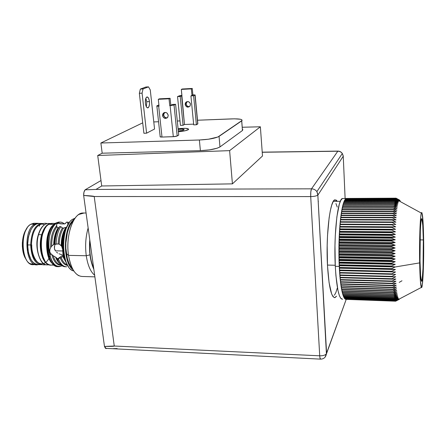 <?xml version="1.0" encoding="UTF-8"?>
<svg xmlns="http://www.w3.org/2000/svg" width="446" height="446" viewBox="0 0 446 446"><rect width="100%" height="100%" fill="white"/><g stroke="black" fill="none" stroke-linecap="round" stroke-linejoin="round"><path stroke-width="0.67" d="M61.609 264.651C59.496 263.502 57.763 261.183 56.397 257.693L57.055 258.535C59.251 264.026 62.089 266.775 65.562 266.769L62.669 266.084C60.394 264.852 58.521 262.332 57.055 258.535L58.275 258.608C60.455 264.06 63.271 266.786 66.71 266.797C63.271 266.786 60.455 264.06 58.275 258.608L60.249 257.939C62.184 262.688 64.659 265.175 67.675 265.392C64.659 265.175 62.184 262.688 60.249 257.939L57.974 258.608L63.248 254.844L57.974 258.608L57.055 258.535L56.09 257.437L53.135 255.692C54.992 261.35 57.59 264.394 60.929 264.829C57.59 264.394 54.992 261.35 53.135 255.692L56.397 257.693C57.757 261.172 59.485 263.486 61.587 264.64L62.078 264.818M61.927 254.649L60.466 254.315L61.927 254.649M59.034 253.785L60.466 254.315L59.034 253.785M56.503 252.152L57.69 253.06L56.503 252.152M54.797 249.777L55.51 251.048L54.406 248.383L54.797 249.777M54.373 246.933L54.406 248.383L54.685 245.517L54.373 246.933M55.276 244.224L54.685 245.517L55.276 244.224M61.883 246.828L62.312 248.539L61.883 246.828C61.777 238.487 63.388 231.903 66.716 227.075C63.388 231.903 61.777 238.487 61.883 246.828L61.202 245.635C61.292 237.902 62.886 231.814 65.986 227.382L62.869 228.213L60.779 226.64L59.608 226.596C56.748 231.073 55.176 236.965 54.903 244.269L58.158 243.956C58.443 237.411 59.853 232.087 62.373 227.99L60.779 226.64C57.947 231.106 56.391 236.965 56.112 244.224C56.391 236.965 57.947 231.106 60.779 226.64L59.608 226.596L58.404 228.017L56.843 226.942C53.392 231.496 51.675 237.908 51.686 246.181L53.687 244.391L54.903 244.269C55.176 236.965 56.748 231.073 59.608 226.596L58.682 227.828C56.062 231.981 54.613 237.411 54.345 244.113L53.687 244.391C53.921 237.59 55.382 232.115 58.075 227.962L56.843 226.942C53.392 231.496 51.675 237.908 51.686 246.181L53.687 244.391C53.921 237.59 55.382 232.115 58.075 227.962L58.682 227.828C56.062 231.981 54.613 237.411 54.345 244.113L58.158 243.956C58.443 237.411 59.853 232.087 62.373 227.99L63.404 228.201C60.868 232.277 59.469 237.595 59.201 244.157L58.158 243.956L59.201 244.157L61.202 245.635C61.292 237.902 62.886 231.814 65.986 227.382L66.811 226.863M51.022 247.14L51.686 246.181L51.022 247.14M63.103 223.909L58.487 223.329L57.272 223.58L56.759 223.1L57.272 223.58L56.614 224.5L56.547 225.877C52.366 230.755 50.42 238.019 50.699 247.669L49.885 249.57L49.762 251.561L50.459 253.328L51.764 254.638C53.905 261.986 57.082 265.487 61.297 265.153C57.082 265.487 53.905 261.986 51.764 254.638L52.784 255.407L50.459 253.328L49.762 251.561L49.885 249.57L50.699 247.669C50.42 238.019 52.366 230.755 56.547 225.877L56.614 224.5L57.272 223.58L58.487 223.329L60.505 223.842L64.397 223.92L65.372 223.552L66.61 222.125L67.524 222.13L67.909 224.767L67.524 222.13L69.442 222.509C61.654 231.402 61.018 257.27 68.394 266.468M74.226 219.465C63.17 225.955 62.262 262.761 73.044 269.674C62.262 262.761 63.17 225.955 74.226 219.465M74.393 219.203L72.809 219.198C60.032 225.76 60.935 269.005 73.846 270.978L72.609 270.493C60.667 266.05 60.645 225.96 72.581 219.354L75.084 218.2L72.809 219.198L74.393 219.203M63.092 256.076L62.713 250.457C61.927 241.581 63.159 234.027 66.404 227.778C63.159 234.027 61.927 241.581 62.713 250.457L63.165 253.484L65.607 261.083L63.165 253.484L63.209 255.759L65.88 261.796L63.209 255.759L62.975 256.266M56.759 223.1C51.156 226.468 47.41 239.424 48.943 250.825C51.307 263.146 55.711 268.135 62.156 265.788L59.574 266.596C47.276 268.96 44.611 229.333 56.759 223.1L55.728 223.095C43.574 229.311 46.211 268.849 58.51 266.574L55.298 265.833C45.241 261.568 45.224 229.389 55.276 223.401L59.597 222.102L58.526 222.102L55.728 223.095L56.759 223.1L60.277 222.08L62.412 222.587L64.436 223.92L62.724 222.732C60.756 221.757 58.772 221.879 56.759 223.1M48.837 256.472C45.598 247.028 47.388 232.394 52.433 226.39C45.977 233.827 45.453 254.365 51.546 262.047M53.57 264.556C51.82 265.337 50.086 265.253 48.369 264.311C38.925 260.124 38.908 230.459 48.346 224.678L48.882 224.316L54.144 224.349L48.882 224.316C37.286 230.197 39.845 267.271 51.591 265.075L54.25 265.141M52.946 263.915C44.126 258.34 44.856 229.813 53.921 224.572M45.709 227.454C39.727 234.607 39.237 253.395 44.868 260.765M35.05 264.378L30.049 263.675C20.706 259.054 20.689 230.928 30.027 224.806L30.913 224.204L34.654 224.226L35.111 224.65L34.654 224.226C22.244 230.376 25.835 268.715 38.295 264.595L37.436 264.718C25.372 266.892 22.746 230.064 34.654 224.226L30.913 224.204C18.922 230.03 21.564 266.792 33.712 264.623L37.436 264.718M28.371 237.2L27.658 242.691L28.014 250.423L27.607 243.811L28.366 237.222M26.074 259.265L23.51 253.662L22.345 246.487L22.356 242.669L23.571 235.337L24.725 232.126L27.033 228.19C21.213 234.964 20.733 252.464 26.208 259.449M59.775 263.564C58.108 262.231 56.72 260.107 55.627 257.203C56.72 260.107 58.108 262.231 59.775 263.564M52.784 255.407L53.135 255.692M60.756 257.738L61.202 257.565C62.797 261.618 64.837 264.043 67.335 264.829C64.837 264.043 62.797 261.618 61.202 257.565L60.756 257.738M66.398 263.001L62.814 256.467L61.202 257.565L62.814 256.467L66.398 263.001M56.547 225.877L56.843 226.942M60.009 223.691L63.349 223.909L60.009 223.691M67.798 265.599L66.025 262.142L64.62 257.966L63.65 253.233L63.181 242.903L64.692 232.857L66.12 228.469L69.442 222.509L66.61 222.125L64.932 223.836L61.938 223.931M65.986 227.382L63.404 228.201C60.868 232.277 59.469 237.595 59.201 244.157L61.481 245.975M37.414 223.29L39.348 223.446L34.654 224.226L37.414 223.29L33.69 223.268L30.913 224.204L34.799 223.273M44.689 260.503L42.08 254.56L41.288 250.892L40.904 242.886L42.141 235.103L44.784 228.798M57.935 258.608L56.993 260.174L57.935 258.608M56.096 258.368L56.475 257.805M55.282 223.396L51.569 223.374L48.882 224.316L52.639 223.379M58.571 259.355L57.523 261.033L58.571 259.355M60.829 263.408L60.355 263.803M54.373 264.757C46.312 262.12 43.758 238.61 50.549 228.38M61.063 264.305L61.364 264.071M73.729 220.279C67.848 225.442 64.335 240.829 66.343 253.551L68.533 255.38C65.93 238.961 71.087 219.159 78.814 214.459L84.11 213.004M86.262 255.748C85.013 246.002 85.643 236.742 88.141 227.973C85.643 236.742 85.013 246.002 86.262 255.748L89.975 254.861L86.262 255.748C87.728 265.281 90.527 271.787 94.663 275.249C90.527 271.787 87.728 265.281 86.262 255.748L68.533 255.38L86.262 255.748M86.078 213.01L82.594 213.004C73.283 213.188 65.372 235.945 68.533 255.38C71.065 269.261 75.759 276.297 82.627 276.487L94.881 276.855M78.847 275.728C73.763 272.946 70.329 266.162 68.533 255.38L66.343 253.551C67.441 260.536 69.52 265.632 72.586 268.843M72.849 221.183L70.713 224.182L68.868 228.017L67.407 232.539L65.857 242.897L65.841 248.299L67.329 258.429L68.768 262.733L70.591 266.29M178.077 128.71C185.503 128.002 188.937 128.309 188.374 129.624L185.057 130.784L178.383 131.715L185.057 130.784L188.179 129.758C186.344 130.661 183.083 131.314 178.383 131.715C183.083 131.314 186.344 130.661 188.179 129.758L188.374 129.624C188.937 128.309 185.503 128.002 178.077 128.71L185.648 128.353L188.658 129.117L188.591 129.424L187.766 128.626L185.648 128.353L178.077 128.71M188.998 106.711L187.047 105.975L186.077 104.029L185.151 104.481L185.709 102.48C187.905 100.902 189.494 101.487 190.475 104.236L190.169 103.165L188.574 101.705L186.534 101.799L185.246 103.394L185.458 105.546L187.047 107.007L188.084 107.174L189.885 106.265L190.475 104.236L190.007 106.103C187.816 107.837 186.199 107.296 185.151 104.481L186.077 104.029C186.517 105.975 187.666 106.845 189.517 106.633L189.517 106.633M166.771 117.922L164.674 117.12L163.615 115.023L162.534 115.553L163.119 113.401C165.455 111.717 167.155 112.353 168.231 115.313L167.172 113.2L166.174 112.582L163.994 112.676L162.628 114.382L162.874 116.701L164.585 118.274L165.7 118.463L167.624 117.493L168.231 115.313L167.746 117.32C165.421 119.177 163.682 118.586 162.534 115.553L163.615 115.023C164.095 117.092 165.31 118.034 167.272 117.85M149.455 101.571C149.694 105.128 149.159 107.241 147.849 107.899C146.656 107.865 145.836 106.332 145.39 103.299L145.558 99.185L146.093 97.73L147.241 96.938L148.44 97.997L149.299 100.534L149.527 103.695L149.059 106.438L148.039 107.843L146.806 107.43L145.781 105.317L145.39 103.299C145.151 99.726 145.68 97.607 146.99 96.949C148.195 96.994 149.014 98.533 149.455 101.571L146.784 101.699L149.455 101.571M146.327 106.717L146.784 101.699L146.327 106.717M336.568 296.183L334.979 297.633C331.378 297.638 328.886 286.973 327.498 265.638L329.087 282.675L331.629 293.869L333.112 296.735L334.651 297.677L336.568 296.183M241.738 120.838L242.451 130.511L241.687 120.877L219.053 136.381L219.978 146.924L242.451 130.511L219.978 146.924C216.316 148.958 209.782 150.207 200.388 150.659L199.379 139.999L200.388 150.659L102.19 153.201L200.388 150.659L209.503 149.873L217.107 148.223L219.978 146.924L219.053 136.381C215.368 138.31 208.812 139.52 199.379 139.999L100.874 143.01L102.19 153.201L97.713 155.492L229.623 150.636L232.422 183.864L101.71 185.982L232.422 183.864L262.499 155.989L232.422 183.864L229.623 150.636L260.369 126.787L262.499 155.989L260.369 126.787L242.245 127.249L260.369 126.787L229.623 150.636L97.713 155.492L102.19 153.201L100.874 143.01L142.714 122.84L100.874 143.01L199.379 139.999L208.533 139.208L217.882 137L242.15 120.387L241.459 119.55L240.344 119.238L234.49 118.826L197.422 120.23L231.959 118.876C239.764 118.703 243.02 119.355 241.738 120.838L242.451 130.511L242.83 129.513M179.983 120.911L177.296 121.017L179.983 120.911M158.564 121.747L153.781 121.936L158.564 121.747M197.851 123.798L195.125 94.976L193.207 94.836L195.041 95.098L193.62 95.773L190.921 95.907L193.207 94.836L192.878 94.853L192.265 88.47L191.351 88.877L181.321 89.406L184.471 124.484L193.636 124.144L184.471 124.484L183.077 125.265L180.435 125.365L177.536 96.576L180.201 96.442L183.077 125.265L180.435 125.365L177.536 96.576L181.918 95.411L179.532 95.756L177.536 96.576L180.201 96.442L181.622 95.795L184.471 124.484L183.077 125.265L180.201 96.442L181.957 95.779L181.321 89.406L191.351 88.877L191.964 95.277L192.298 95.26L190.921 95.907L193.703 124.869L190.921 95.907L193.62 95.773L196.379 124.774L193.703 124.869L196.379 124.774L193.62 95.773L194.986 95.126L197.717 123.988L196.379 124.774L197.751 123.715M154.561 129.028L146.589 133.176L143.902 133.27L139.353 93.298L143.902 133.27L146.589 133.176L154.561 129.028L150.269 89.958L148.529 86.864L143.055 88.932L142.073 93.153L146.589 133.176L142.073 93.153L139.353 93.298L140.339 89.077L139.353 93.298L142.073 93.153L143.055 88.932L140.339 89.077L145.859 87.009L140.339 89.077L143.055 88.932L148.529 86.864L145.859 87.009L148.529 86.864L150.269 89.958L154.561 129.028M156.869 106.103L160.17 136.604C159.869 136.922 160.476 137.073 161.998 137.05L158.676 106.193L159.032 106.176L158.297 99.307L169.028 98.783L169.748 105.68L170.104 105.663L173.316 136.688L177.196 135.991L174.029 105.033L175.596 104.297L178.729 135.093L176.583 136.225L174.486 136.604L161.998 137.05L160.069 136.766M320.557 359.136C320.156 359.024 319.871 357.915 319.715 355.802L310.706 196.591C314.162 196.491 316.543 195.989 317.847 195.086L326.6 353.449L325.134 357.107L346.202 299.411L326.6 353.449L317.847 195.086C316.543 195.989 314.162 196.491 310.706 196.591L94.212 196.519C94.128 196.173 90.61 195.816 83.658 195.46L104.475 346.436L83.658 195.46C83.603 192.923 84.082 191.05 85.097 189.829L95.974 189.427L101.71 185.982L97.713 155.492L101.71 185.982L95.974 189.427L85.097 189.829L100.997 180.535L85.097 189.829L83.971 192.142L83.658 195.46L94.212 196.519L114.265 346.024L319.715 355.802L310.706 196.591C310.594 192.784 310.868 190.197 311.509 188.831L337.812 151.222L262.226 152.264L337.812 151.222L311.509 188.831L95.974 189.427L311.509 188.831L310.823 191.78L310.706 196.591L94.212 196.519L114.265 346.024L104.475 346.436L105.462 348.354L320.512 359.13M343.247 156.223L318.048 194.863L316.9 191.618L318.048 194.863L343.247 156.223L345.12 198.487L343.247 156.223L342.311 153.502C341.19 152.008 339.69 151.25 337.812 151.222C339.69 151.25 341.19 152.008 342.311 153.502L343.219 155.86M337.276 201.313L336.239 200.103L334.706 199.925L333.168 201.648L331.685 205.266L330.319 210.69L329.131 217.737L327.52 235.577L327.174 245.601L327.498 265.638C325.758 235.36 330.046 199.986 334.924 199.836L337.276 201.313M113.334 348.638L117.17 348.571M318.394 201.347L318.199 201.637M242.501 130.472L242.395 129.184M262.22 152.158L337.951 151.105C339.796 151.144 341.251 151.947 342.311 153.502L316.9 191.618C315.545 189.823 313.75 188.898 311.509 188.831C313.75 188.898 315.545 189.823 316.9 191.618L317.847 195.086L326.416 353.801C325.825 357.263 323.885 359.041 320.607 359.13L319.927 357.67L319.715 355.802C322.988 355.863 325.218 355.2 326.416 353.801C325.218 355.2 322.988 355.863 319.715 355.802L114.265 346.024C114.276 346.336 111.009 346.475 104.475 346.436L106.287 348.649M145.842 98.265L146.784 101.699L145.842 98.265M192.265 88.47L182.269 88.999L192.265 88.47L192.878 94.853L191.964 95.277L191.351 88.877L192.265 88.47M187.069 101.604L186.077 104.029L186.172 102.942M185.709 102.48L186.657 102.006M181.321 89.406L182.269 88.999L181.321 89.406M158.676 106.193C157.143 106.237 156.535 106.137 156.847 105.875L158.592 105.083L156.741 106.003L158.676 106.193L161.998 137.05L173.316 136.688L170.104 105.663L169.748 105.68L169.028 98.783L170.099 98.31L159.4 98.834L158.297 99.307L169.028 98.783L170.099 98.31L159.4 98.834L158.297 99.307L159.032 106.176L158.676 106.193M174.029 105.033L170.104 105.663L174.029 105.033L177.196 135.991L178.729 135.093L175.596 104.297L172.747 104.425L170.807 105.184L170.099 98.31L170.807 105.184L169.748 105.68L172.747 104.425L175.596 104.297L174.029 105.033M164.613 112.453L163.615 115.023L163.71 113.858M163.119 113.401L164.223 112.849M158.915 105.072L158.592 105.083L158.915 105.072M178.155 129.474C182.219 129.006 184.165 129.128 183.992 129.836L183.886 129.909C182.776 130.422 180.914 130.762 178.305 130.923L182.319 130.416L184.137 129.585L181.929 129.178L178.155 129.474M420.004 260.676C419.625 241.464 420.545 218.824 421.632 218.64C422.485 218.936 423.042 226.027 423.315 239.92L420.037 239.881L423.315 239.92L422.786 225.459L421.883 218.741L421.542 218.769L420.885 222.431L420.338 230.504L420.004 260.676L420.6 275.606L421.554 281.354L422.223 279.196L423.025 268.23L423.315 239.92C423.655 258.373 422.808 280.746 421.671 281.32C420.862 281.303 420.305 274.424 420.004 260.676M332.66 296.088L333.257 296.066L332.66 296.088M335.236 265.253L327.47 265.08L335.236 265.253M399.187 299.366L395.68 301.189L399.187 299.366L398.652 299.344M395.641 301.195L345.656 299.355L395.446 301.15L398.975 299.377L395.641 301.195L398.975 299.377L395.446 301.15L345.656 299.355L395.641 301.195M398.757 299.249L395.401 301.128L345.265 299.171L395.212 300.966L398.757 299.249L395.212 300.966L345.265 299.171L395.401 301.128L398.757 299.249M398.546 298.982L395.167 300.916L344.881 298.842L394.983 300.637L398.546 298.982L394.983 300.637L344.881 298.842L395.167 300.916L398.546 298.982M398.334 298.575L394.939 300.559L344.808 298.764L344.496 298.368L394.749 300.164L398.334 298.575L394.749 300.164L344.496 298.368L344.808 298.764L394.939 300.559L398.334 298.575M398.122 298.028L394.704 300.058L344.423 298.268L344.117 297.761L394.52 299.545L398.122 298.028L394.52 299.545L344.117 297.761L344.423 298.268L394.704 300.058L398.122 298.028M397.91 297.348L394.476 299.411L344.044 297.627L343.738 297.003L394.292 298.781L397.91 297.348L394.292 298.781L343.738 297.003L344.044 297.627L394.476 299.411L397.91 297.348M397.704 296.523L394.253 298.619L343.671 296.846L343.37 296.111L394.069 297.872L397.704 296.523L394.069 297.872L343.37 296.111L343.671 296.846L394.253 298.619L397.704 296.523M397.503 295.564L394.03 297.688L343.303 295.927L343.007 295.079L393.851 296.824L397.503 295.564L393.851 296.824L343.007 295.079L343.303 295.927L394.03 297.688L397.503 295.564M397.308 294.466L393.812 296.612L342.941 294.867L342.656 293.908L393.64 295.631L397.308 294.466L393.64 295.631L342.656 293.908L342.941 294.867L393.812 296.612L397.308 294.466M397.113 293.239L393.601 295.391L342.589 293.669L342.311 292.598L393.433 294.304L397.113 293.239L393.433 294.304L342.311 292.598L342.589 293.669L393.601 295.391L397.113 293.239M396.929 291.879L393.394 294.042L342.249 292.342L341.982 291.166L393.233 292.844L396.929 291.879L393.233 292.844L393.194 292.554L393.233 292.844L341.982 291.166L342.249 292.342L393.394 294.042L396.929 291.879M396.75 290.391L393.194 292.554L341.92 290.876L341.658 289.599L393.038 291.249L396.75 290.391L393.038 291.249L393.004 290.931L393.038 291.249L341.658 289.599L341.92 290.876L393.194 292.554L396.75 290.391M396.578 288.774L393.004 290.931L341.603 289.287L341.352 287.904L392.854 289.526L396.578 288.774L392.854 289.526L392.82 289.186L392.854 289.526L341.352 287.904L341.603 289.287L393.004 290.931L396.578 288.774M396.41 287.046L392.82 289.186L341.296 287.575L341.056 286.092L392.675 287.681L396.41 287.046L392.675 287.681L392.642 287.319L392.675 287.681L341.056 286.092L341.296 287.575L392.82 289.186L396.41 287.046M396.254 285.195L392.642 287.319L341.006 285.741L340.783 284.169L392.508 285.713L396.254 285.195L392.508 285.713L392.474 285.334L392.508 285.713L340.783 284.169L341.006 285.741L392.642 287.319L396.254 285.195M396.104 283.238L392.474 285.334L340.727 283.79L340.515 282.128L392.346 283.639L396.104 283.238L392.346 283.639L392.318 283.238L392.346 283.639L340.515 282.128L340.727 283.79L392.474 285.334L396.104 283.238M395.964 281.175L392.318 283.238L340.471 281.733L340.27 279.988L392.201 281.454L395.964 281.175L392.201 281.454L392.173 281.03L392.201 281.454L340.27 279.988L340.471 281.733L392.318 283.238L395.964 281.175M395.836 279.012L392.173 281.03L340.231 279.575L340.047 277.746L392.062 279.168L395.836 279.012L392.062 279.168L392.04 278.728L392.062 279.168L340.047 277.746L340.231 279.575L392.173 281.03L395.836 279.012M395.713 276.754L392.04 278.728L340.003 277.317L339.835 275.416L391.934 276.788L395.713 276.754L391.934 276.788L391.911 276.33L391.934 276.788L339.835 275.416L340.003 277.317L392.04 278.728L395.713 276.754M395.602 274.413L391.911 276.33L339.802 274.965L339.646 272.997L395.602 274.413L391.822 274.323L391.8 273.85L391.822 274.323L339.646 272.997L339.802 274.965L391.911 276.33L395.602 274.413M395.507 271.993L391.8 273.85L339.612 272.534L339.478 270.505L395.507 271.993L391.716 271.776L391.7 271.291L391.716 271.776L339.478 270.505L395.507 271.993L339.824 270.633L339.612 272.534L391.8 273.85L395.507 271.993M395.418 269.501L391.7 271.291L339.451 270.025L339.328 267.94L395.418 269.501L391.627 269.161L391.61 268.665L391.627 269.161L339.328 267.94L395.418 269.501L339.674 268.197L339.451 270.025L391.7 271.291L395.418 269.501M395.346 266.948L391.61 268.665L339.306 267.449L339.25 266.39L335.286 266.301C336.635 288.267 339.055 299.238 342.545 299.221L340.744 298.318L339.306 295.38L337.979 290.513L335.922 275.678L335.286 266.301L339.25 266.39L339.2 265.314L391.549 266.485L391.538 265.972L339.183 264.818L339.099 262.638L391.488 263.748L391.477 263.229L339.077 262.131L339.016 259.918L391.437 260.971L391.426 260.442L338.999 259.399L338.954 257.158L391.398 258.15L391.393 257.621L338.943 256.64L338.915 254.376L391.376 255.307L391.371 254.772L338.91 253.846L338.899 251.572L391.365 252.447L391.365 251.906L338.899 251.048L338.91 248.762L391.371 249.576L391.371 249.041L338.915 248.232L338.938 245.952L391.387 246.71L391.393 246.17L338.949 245.428L338.993 243.154L391.421 243.85L391.426 243.315L339.005 242.63L339.072 240.377L391.465 241.013L391.477 240.478L339.088 239.853L339.166 237.623L391.521 238.197L391.538 237.673L339.189 237.11L339.289 234.908L391.594 235.427L391.61 234.908L339.311 234.406L339.428 232.243L391.683 232.7L391.7 232.193L339.462 231.747L339.596 229.629L391.778 230.03L391.8 229.534L339.629 229.144L339.78 227.075L391.889 227.427L391.911 226.942L339.813 226.607L339.98 224.594L392.012 224.89L392.034 224.422L340.019 224.137L340.203 222.192L392.145 222.437L392.168 221.985L340.248 221.751L340.443 219.878L392.29 220.073L392.318 219.638L340.488 219.449L340.699 217.654L392.441 217.799L392.474 217.38L340.75 217.241L340.973 215.524L392.608 215.63L392.642 215.228L341.028 215.139L341.262 213.506L392.781 213.562L392.815 213.188L341.318 213.138L341.564 211.594L392.965 211.61L392.998 211.259L341.625 211.248L341.881 209.798L393.155 209.782L393.188 209.447L341.943 209.475L342.21 208.12L393.35 208.07L393.389 207.764L342.272 207.819L342.55 206.57L393.556 206.487L393.595 206.203L342.617 206.292L342.902 205.149L393.807 204.775L342.968 204.892L343.258 203.855L394.024 203.482L343.325 203.627L343.626 202.696L394.247 202.328L343.693 202.495L344 201.676L394.47 201.308L344.072 201.497L344.379 200.789L394.699 200.432L344.451 200.639L344.758 200.042L394.888 199.825L344.83 199.919L345.148 199.44L395.117 199.211L345.221 199.34L345.533 198.972L395.351 198.738L345.923 198.648L395.63 198.358L345.996 198.604L396.054 198.169L399.354 200.064L395.864 198.197L399.137 200.17L395.585 198.403L398.925 200.41L395.396 198.665L398.707 200.795L395.117 199.211L398.495 201.313L394.927 199.702L398.284 201.966L394.654 200.589L398.072 202.763L394.426 201.492L397.865 203.694L394.203 202.534L397.659 204.759L393.98 203.716L397.458 205.952L393.768 205.032L397.263 207.279L393.595 206.203L393.556 206.487L397.074 208.734L393.389 207.764L393.35 208.07L396.89 210.317L393.188 209.447L393.155 209.782L396.711 212.017L392.998 211.259L392.965 211.61L396.539 213.829L392.815 213.188L392.781 213.562L396.371 215.758L392.642 215.228L392.608 215.63L396.221 217.787L392.474 217.38L392.441 217.799L396.07 219.923L392.318 219.638L392.29 220.073L395.937 222.147L392.168 221.985L392.145 222.437L395.808 224.461L392.034 224.422L392.012 224.89L395.691 226.858L391.911 226.942L391.889 227.427L395.58 229.328L391.8 229.534L391.778 230.03L395.485 231.859L391.7 232.193L391.683 232.7L395.401 234.451L391.61 234.908L391.594 235.427L395.329 237.094L391.538 237.673L391.521 238.197L395.267 239.781L391.477 240.478L391.465 241.013L395.217 242.496L391.426 243.315L391.421 243.85L395.184 245.239L391.393 246.17L391.387 246.71L395.156 247.993L391.371 249.041L391.371 249.576L395.145 250.752L391.365 251.906L391.365 252.447L395.15 253.512L391.371 254.772L391.376 255.307L395.162 256.26L391.393 257.621L391.398 258.15L395.189 258.987L391.426 260.442L391.437 260.971L395.228 261.679L391.477 263.229L391.488 263.748L395.279 264.339L391.538 265.972L391.549 266.485L395.346 266.948L419.653 262.884L395.346 266.948L391.549 266.485L339.2 265.314L339.545 265.699L395.346 266.948L339.545 265.699L339.306 267.449L391.61 268.665L395.346 266.948M423.616 238.041C424.057 261.657 422.847 290.168 421.375 287.419C420.533 285.624 419.959 277.445 419.653 262.884C419.234 241.66 420.132 216.221 421.331 213.082C422.479 211.209 423.237 219.532 423.616 238.041L423.271 271.698L422.317 284.86L421.52 287.542L420.372 280.79L419.653 262.884L420.06 226.562L420.717 216.929L421.108 214.063L421.509 212.636L421.916 212.658L422.992 220.803L423.616 238.041M346.247 198.481L342.489 198.503C337.756 198.643 333.591 235.092 335.286 266.301L334.968 245.635L335.303 235.293L336.869 216.901L339.356 204.056L340.8 200.343L342.294 198.587L343.275 198.498M396.254 198.264L399.566 200.092L396.254 198.264M337.254 207.072L335.927 203.499M333.998 201.324L333.391 201.28M334.428 295.202L335.871 292.548L337.209 288.306M401.98 280.774L399.203 282.39M399.488 200.99L400.397 201.547M399.187 200.99L400.196 200.984L399.187 200.99M398.406 200.566L399.99 200.555L398.406 200.566M398.679 200.265L399.778 200.26M396.054 198.169L346.386 198.442L395.864 198.197L399.354 200.064L396.054 198.169M395.819 198.219L345.996 198.604L395.63 198.358L399.137 200.17L395.819 198.219M395.585 198.403L345.605 198.899L395.396 198.665L398.925 200.41L395.585 198.403M398.925 200.41L398.133 200.416M395.351 198.738L345.533 198.972L345.221 199.34L395.162 199.111L398.707 200.795L395.351 198.738M395.117 199.211L345.148 199.44L344.83 199.919L394.927 199.702L398.495 201.313L395.117 199.211M394.888 199.825L344.758 200.042L344.451 200.639L394.699 200.432L398.284 201.966L394.888 199.825M394.654 200.589L344.379 200.789L344.072 201.497L394.47 201.308L398.072 202.763L394.654 200.589M394.426 201.492L344 201.676L343.693 202.495L394.247 202.328L397.865 203.694L394.426 201.492M394.203 202.534L343.626 202.696L343.325 203.627L394.024 203.482L397.659 204.759L394.203 202.534M393.98 203.716L343.258 203.855L342.968 204.892L393.807 204.775L397.458 205.952L393.98 203.716M393.768 205.032L342.902 205.149L342.907 206.292L342.902 205.149L342.617 206.292L393.595 206.203L397.263 207.279L393.768 205.032M393.556 206.487L342.55 206.57L342.567 207.819L342.55 206.57L342.272 207.819L393.389 207.764L397.074 208.734L393.556 206.487M393.35 208.07L342.21 208.12L342.238 209.475L342.21 208.12L341.943 209.475L393.188 209.447L396.89 210.317L393.35 208.07M393.155 209.782L341.881 209.798L341.92 211.248L341.881 209.798L341.625 211.248L392.998 211.259L396.711 212.017L393.155 209.782M392.965 211.61L341.564 211.594L341.625 213.138L341.564 211.594L341.318 213.138L392.815 213.188L396.539 213.829L392.965 211.61M392.781 213.562L341.262 213.506L341.335 215.139L341.262 213.506L341.028 215.139L392.642 215.228L396.371 215.758L392.781 213.562M392.608 215.63L340.973 215.524L341.067 217.247L340.973 215.524L340.75 217.241L392.474 217.38L396.221 217.787L392.608 215.63M392.441 217.799L340.699 217.654L340.816 219.454L340.699 217.654L340.488 219.449L396.07 219.923L392.441 217.799M392.29 220.073L340.443 219.878L340.582 221.751L340.443 219.878L340.248 221.751L395.937 222.147L392.29 220.073M392.145 222.437L340.203 222.192L340.365 224.137L340.203 222.192L340.019 224.137L395.808 224.461L392.145 222.437M392.012 224.89L339.98 224.594L340.164 226.501L395.691 226.858L392.012 224.89M339.813 226.607L395.691 226.858L339.813 226.607L339.98 224.594L340.164 226.501L339.813 226.607M391.889 227.427L339.78 227.075L339.975 228.915L395.58 229.328L391.889 227.427M339.629 229.144L395.58 229.328L339.629 229.144L339.78 227.075L339.975 228.915L339.629 229.144M391.778 230.03L339.596 229.629L339.807 231.39L395.485 231.859L391.778 230.03M339.462 231.747L391.7 232.193L395.485 231.859L339.807 231.39L339.462 231.747L339.596 229.629L339.807 231.39L339.462 231.747M391.683 232.7L339.428 232.243L339.662 233.927L395.401 234.451L391.683 232.7M339.311 234.406L391.61 234.908L395.401 234.451L339.662 233.927L339.311 234.406L339.428 232.243L339.662 233.927L339.311 234.406M391.594 235.427L339.289 234.908L339.534 236.508L395.329 237.094L391.594 235.427M339.189 237.11L391.538 237.673L395.329 237.094L339.534 236.508L339.189 237.11L339.289 234.908L339.534 236.508L339.189 237.11M391.521 238.197L339.166 237.623L339.428 239.128L395.267 239.781L391.521 238.197M339.088 239.853L391.477 240.478L395.267 239.781L339.428 239.128L339.088 239.853L339.166 237.623L339.428 239.128L339.088 239.853M391.465 241.013L339.072 240.377L339.339 241.788L395.217 242.496L391.465 241.013M339.005 242.63L391.426 243.315L395.217 242.496L339.339 241.788L339.005 242.63L339.072 240.377L339.339 241.788L339.005 242.63M391.421 243.85L338.993 243.154L339.278 244.464L395.184 245.239L391.421 243.85M338.949 245.428L391.393 246.17L395.184 245.239L339.278 244.464L338.949 245.428L338.993 243.154L339.278 244.464L338.949 245.428M391.387 246.71L338.938 245.952L339.233 247.162L395.156 247.993L391.387 246.71M338.915 248.232L391.371 249.041L395.156 247.993L339.233 247.162L338.915 248.232L338.938 245.952L339.233 247.162L338.915 248.232M391.371 249.576L338.91 248.762L339.211 249.86L395.145 250.752L391.371 249.576M338.899 251.048L391.365 251.906L395.145 250.752L339.211 249.86L338.899 251.048L338.91 248.762L339.211 249.86L338.899 251.048M391.365 252.447L338.899 251.572L339.211 252.559L395.15 253.512L391.365 252.447M338.91 253.846L391.371 254.772L395.15 253.512L339.211 252.559L338.91 253.846L338.899 251.572L339.211 252.559L338.91 253.846M391.376 255.307L338.915 254.376L339.239 255.24L395.162 256.26L391.376 255.307M338.943 256.64L391.393 257.621L395.162 256.26L339.239 255.24L338.943 256.64L338.915 254.376L339.239 255.24L338.943 256.64M391.398 258.15L338.954 257.158L339.283 257.905L395.189 258.987L391.398 258.15M338.999 259.399L391.426 260.442L395.189 258.987L339.283 257.905L338.999 259.399L338.954 257.158L339.283 257.905L338.999 259.399M391.437 260.971L339.016 259.918L339.35 260.542L395.228 261.679L391.437 260.971M339.077 262.131L391.477 263.229L395.228 261.679L339.35 260.542L339.077 262.131L339.016 259.918L339.35 260.542L339.077 262.131M391.488 263.748L339.099 262.638L339.439 263.146L395.279 264.339L391.488 263.748M339.183 264.818L391.538 265.972L395.279 264.339L339.439 263.146L339.183 264.818L339.099 262.638L339.439 263.146L339.183 264.818M339.306 267.449L339.2 265.314L339.545 265.699L339.306 267.449M339.451 270.025L339.328 267.94L339.674 268.197L339.451 270.025M339.612 272.534L339.478 270.505L339.824 270.633L339.612 272.534M339.997 273.008L339.802 274.965L339.997 273.008M340.175 275.422L340.003 277.317L340.175 275.422M340.376 277.758L340.231 279.575L340.376 277.758M340.593 279.999L340.471 281.733L340.593 279.999M340.833 282.14L340.727 283.79L340.833 282.14M341.084 284.174L341.006 285.741L341.084 284.174M341.363 286.103L341.296 287.575L341.363 286.103M341.647 287.915L341.603 289.287L341.647 287.915M341.954 289.605L341.92 290.876L341.954 289.605M342.272 291.171L342.249 292.342L342.272 291.171M342.6 292.609L342.589 293.669L342.6 292.609M342.946 293.914L342.941 294.867L342.946 293.914M343.297 295.085L343.303 295.927L343.297 295.085M343.66 296.122L343.671 296.846L343.66 296.122M344.033 297.014L344.044 297.627L344.033 297.014M344.407 297.766L344.423 298.268L344.407 297.766M344.791 298.38L344.808 298.764L344.791 298.38M398.975 299.377L398.618 299.361M398.925 299.199L399.404 299.216L398.925 299.199M46.691 264.807C39.471 264.595 34.671 247.329 38.568 234.668L38.306 234.813L38.568 234.668C34.426 248.054 40.073 266.089 47.689 264.829L49.679 264.879M41.656 234.708L38.568 234.668L41.656 234.708C43.764 227.85 46.78 224.121 50.699 223.518L48.118 224.399L46.172 225.977L44.399 228.285L41.656 234.708L40.346 242.669L40.709 250.886L42.665 258.017L44.148 260.804L45.893 262.928L47.817 264.305L49.729 264.885C42.554 264.679 37.776 247.385 41.656 234.708M50.699 223.518L47.666 223.496C43.725 224.098 40.692 227.828 38.568 234.668C39.878 230.214 41.718 227.008 44.104 225.052M38.417 234.947L38.306 234.813C33.79 247.731 40.937 264.957 45.074 264.372M42.002 264.584L41.311 264.668C34.922 263.987 31.376 257.42 30.674 244.96L31.432 244.943C31.075 265.041 46.206 270.822 50.682 253.635C46.206 270.822 31.075 265.041 31.432 244.943L30.674 244.96C31.387 257.487 34.955 264.049 41.383 264.662M31.432 244.943C31.978 233.375 35.162 226.457 40.987 224.176C35.162 226.457 31.978 233.375 31.432 244.943M41.35 223.457C34.916 225.13 31.359 232.299 30.674 244.96C31.348 232.36 34.888 225.197 41.283 223.463L38.278 223.44C31.844 225.174 28.288 232.333 27.613 244.915L30.674 244.96L27.613 244.915C28.315 257.353 31.878 263.915 38.3 264.595L40.246 264.64M41.283 223.463L42.855 223.541L41.283 223.463M38.646 264.556L36.539 264.439L34.498 263.525L32.591 261.841L30.913 259.444L28.477 252.899L27.613 244.915L28.46 236.781L30.874 229.829L32.547 227.153L34.448 225.152L36.488 223.898L39.376 223.446M44.394 224.751C42.744 223.875 41.249 223.881 39.9 224.767C41.249 223.881 42.744 223.875 44.394 224.751M39.27 226.273L39.9 224.767M89.902 240.734C89.278 252.035 90.538 261.144 93.671 268.063M54.457 244.118L52.043 245.74M56.949 227.092L56.581 224.639M59.547 222.108L58.526 222.102M62.724 222.732L63.644 223.914M62.858 250.97L55.36 250.83M197.773 123.955L195.041 95.098M397.648 299.874L421.375 287.419M397.793 200.232L421.331 213.082M333.357 201.33L340.337 201.302M38.328 234.73C40.307 228.023 43.424 224.277 47.666 223.496M46.133 264.712C43.128 265.18 40.491 264.5 38.233 262.666C35.279 260.826 31.432 252.821 31.738 244.904M46.975 223.597C45.76 223.011 43.68 223.245 40.737 224.299M93.85 269.351C90.243 261.284 88.882 251.433 89.774 239.792"/></g></svg>
